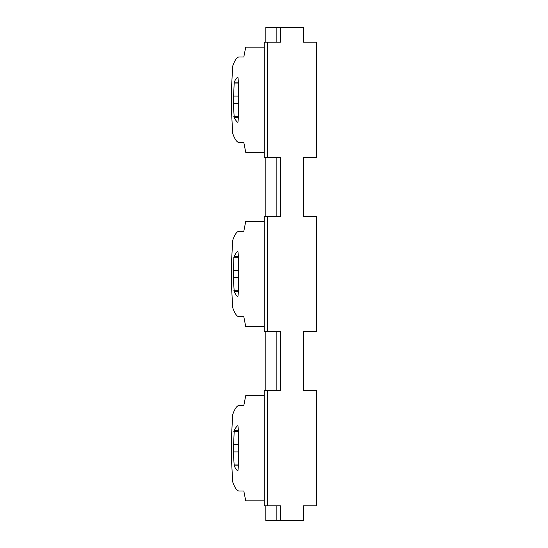 <?xml version="1.0" encoding="UTF-8"?>
<svg xmlns="http://www.w3.org/2000/svg" width="548" height="548" viewBox="0 0 548 548"><rect width="100%" height="100%" fill="white"/><g stroke="black" fill="none" stroke-linecap="round" stroke-linejoin="round"><path stroke-width="0.82" d="M239.161 405.52L243.812 405.52L239.161 405.52A841.728 44.052 -90 0 0 232.66 414.747L231.42 438.4L231.42 458.128L232.66 481.781A841.728 44.052 -90 0 0 239.161 491.008L243.812 491.008L245.737 500.872L264.239 500.872M264.239 395.656L245.737 395.656L243.812 405.52M265.835 331.54L265.835 390.724M243.812 316.744L239.161 316.744L243.812 316.744L245.737 326.608L264.239 326.608M239.161 231.256L243.812 231.256L239.161 231.256A841.728 44.052 -90 0 0 232.66 240.483L231.42 264.136L231.42 283.864L232.66 307.517A841.728 44.052 -90 0 0 239.161 316.744M264.239 221.392L245.737 221.392L243.812 231.256M265.835 157.276L265.835 216.46M234.222 256.423A822 43.018 90 0 1 237.764 251.416A13.152 0.685 90 0 1 237.784 251.409A13.152 0.685 90 0 1 238.476 264.561L238.476 283.439A13.152 0.685 90 0 1 237.784 296.591A13.152 0.685 90 0 1 237.764 296.584A822 43.018 90 0 1 234.222 291.577L233.277 277.644L233.859 257.293L234.222 256.423L238.325 256.423M265.835 505.804L265.835 520.6L276.158 520.6L276.158 505.804L276.158 520.6L280.46 520.6L280.46 505.804L267.328 505.804L267.328 390.724L280.46 390.724L280.46 331.54L267.328 331.54L267.328 216.46L280.46 216.46L280.46 157.276L267.328 157.276L267.328 42.196L280.46 42.196L280.46 27.4L276.158 27.4L276.158 42.196L276.158 27.4L265.835 27.4L265.835 42.196M276.158 157.276L276.158 216.46L276.158 157.276M276.158 331.54L276.158 390.724L276.158 331.54M264.239 47.128L245.737 47.128L243.812 56.992L239.161 56.992A841.728 44.052 -90 0 0 232.66 66.219L231.42 89.872L231.42 109.6L232.66 133.253A841.728 44.052 -90 0 0 239.161 142.48L243.812 142.48L245.737 152.344L264.239 152.344M234.222 465.841L233.277 451.908L234.222 430.687A822 43.018 90 0 1 237.764 425.68A13.152 0.685 90 0 1 237.784 425.673A13.152 0.685 90 0 1 238.476 438.825L238.476 457.703A13.152 0.685 90 0 1 237.784 470.855A13.152 0.685 90 0 1 237.764 470.848A822 43.018 90 0 1 234.222 465.841L238.325 465.841M237.764 77.152A13.152 0.685 90 0 1 237.784 77.145A13.152 0.685 90 0 1 238.476 90.297L238.476 109.175A13.152 0.685 90 0 1 237.784 122.327A13.152 0.685 90 0 1 237.764 122.32A822 43.018 90 0 1 234.222 117.313L233.277 103.38L234.222 82.159A822 43.018 90 0 1 237.764 77.152L237.811 77.152M243.812 491.008L239.161 491.008M239.161 56.992L243.812 56.992M243.812 142.48L239.161 142.48M280.46 520.6L303.448 520.6L303.448 505.804L316.58 505.804L316.58 390.724L303.448 390.724L303.448 331.54L316.58 331.54L316.58 216.46L303.448 216.46L303.448 157.276L316.58 157.276L316.58 42.196L303.448 42.196L303.448 27.4L280.46 27.4M267.328 42.196L264.239 42.196L264.239 157.276L267.328 157.276M267.328 331.54L264.239 331.54L264.239 216.46L267.328 216.46M267.328 505.804L264.239 505.804L264.239 390.724L267.328 390.724M238.359 257.293L233.859 257.293M233.277 270.356L238.476 270.356M238.476 277.644L233.277 277.644M233.859 290.707L238.359 290.707M238.325 291.577L234.222 291.577M233.859 464.971L238.359 464.971M234.222 430.687L238.325 430.687M238.359 431.557L233.859 431.557M233.277 444.62L238.476 444.62M238.476 451.908L233.277 451.908M234.222 82.159L238.325 82.159M238.359 83.029L233.859 83.029M233.277 96.092L238.476 96.092M238.476 103.38L233.277 103.38M233.859 116.443L238.359 116.443M238.325 117.313L234.222 117.313"/></g></svg>
